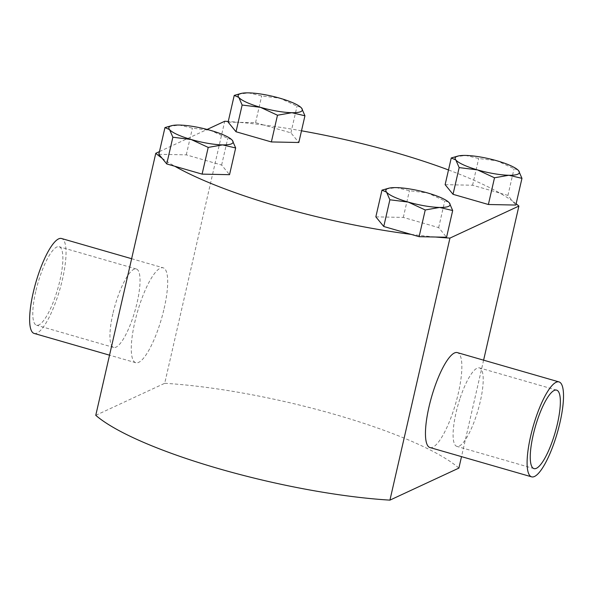 <?xml version="1.0" encoding="UTF-8"?>
<svg xmlns="http://www.w3.org/2000/svg" width="593" height="593" viewBox="0 0 593 593"><rect width="100%" height="100%" fill="white"/><g stroke="black" fill="none" stroke-linecap="round" stroke-linejoin="round"><path stroke-width="0.44" stroke-dasharray="2.96 2.22" d="M459.834 399.045A40.835 10.326 106.1 0 0 456.84 446.373A40.835 10.326 106.1 0 0 476.468 415.226A40.835 10.326 106.1 0 0 479.463 367.897A40.835 10.326 106.1 0 0 459.834 399.045M35.713 291.6A40.835 10.326 106.1 0 0 36.521 325.209A40.835 10.326 106.1 0 0 59.952 280.341A40.835 10.326 106.1 0 0 59.144 246.725A40.835 10.326 106.1 0 0 35.713 291.6M112.87 313.838A40.835 10.326 106.1 0 0 113.678 347.454A40.835 10.326 106.1 0 0 137.109 302.578A40.835 10.326 106.1 0 0 136.301 268.97A40.835 10.326 106.1 0 0 112.87 313.838M164.142 308.464A49.404 12.49 106.1 0 0 163.171 267.806A49.404 12.49 106.1 0 0 134.826 322.081A49.404 12.49 106.1 0 0 135.804 362.738A49.404 12.49 106.1 0 0 164.142 308.464M429.977 447.545A49.404 12.49 106.1 0 0 458.315 393.263A49.404 12.49 106.1 0 0 457.344 352.605M411.008 234.354A196.29 40.769 12.9 0 0 435.529 237.022M34.149 333.436A49.404 12.49 106.1 0 0 62.495 279.155A49.404 12.49 106.1 0 0 61.516 238.497M375.851 216.86L403.307 217.416L438.657 227.608L446.559 237.244M516.132 203.784A196.29 40.769 12.9 0 0 512.656 201.183L515.836 205.059M445.128 184.675L472.577 185.231L499.832 193.088A196.29 40.769 12.9 0 0 448.501 169.961M301.496 130.801A196.29 40.769 12.9 0 0 263.67 125.004L290.918 132.862L298.82 142.498M228.112 122.114L239.149 122.336A196.29 40.769 12.9 0 0 228.253 121.483M159.458 151.586L207.12 129.444M158.835 154.299L186.291 154.855L221.641 165.047L229.543 174.683M162.015 158.175A196.29 40.769 12.9 0 0 174.846 166.27M95.762 415.322L164.713 383.293L224.725 121.261M263.67 125.004A196.29 40.769 12.9 0 0 239.149 122.336L255.561 122.669L263.67 125.004M512.656 201.183A196.29 40.769 12.9 0 0 499.832 193.088L507.934 195.423L512.656 201.183M517.763 169.82L514.049 168.708L497.016 160.807L478.699 158.516L465.616 155.433L454.957 156.849M507.934 195.423L514.049 168.708M472.577 185.231L478.699 158.516M300.747 107.259L297.034 106.147L280 98.245L261.683 95.955L248.6 92.871L237.934 94.294M290.918 132.862L297.034 106.147M255.561 122.669L261.683 95.955M231.47 139.444L227.764 138.332L210.723 130.43L192.406 128.14L179.323 125.056L168.664 126.472M221.641 165.047L227.764 138.332M186.291 154.855L192.406 128.14M448.486 202.005L444.78 200.894L427.746 192.992L409.422 190.701L396.339 187.618L385.68 189.034M438.657 227.608L444.78 200.894M403.307 217.416L409.422 190.701M483.606 360.173L461.51 456.632M164.713 383.293A196.29 40.769 -167.1 0 1 458.886 468.092M533.996 468.618L456.84 446.373M113.678 347.454L36.521 325.209M131.631 258.711L163.171 267.806M135.804 362.738L109.542 355.17M136.301 268.97L59.144 246.725M556.619 390.135L479.463 367.897"/><path stroke-width="0.89" d="M536.991 421.289A40.835 10.326 106.1 0 0 533.996 468.618A40.835 10.326 106.1 0 0 553.625 437.464A40.835 10.326 106.1 0 0 556.619 390.135A40.835 10.326 106.1 0 0 536.991 421.289M555.367 439.161A49.404 12.49 106.1 0 0 558.991 381.907A49.404 12.49 106.1 0 0 535.249 419.592A49.404 12.49 106.1 0 0 531.625 476.846A49.404 12.49 106.1 0 0 555.367 439.161M558.991 381.907L457.344 352.605A49.404 12.49 106.1 0 0 428.998 406.887A49.404 12.49 106.1 0 0 429.977 447.545L531.625 476.846M461.51 456.632L458.886 468.092L389.935 500.129A196.29 40.769 -167.1 0 1 219.076 468.766A196.29 40.769 -167.1 0 1 95.762 415.322L155.774 153.298L159.458 151.586M389.935 500.129L449.946 238.097A196.29 40.769 12.9 0 1 435.529 237.022L419.11 236.689L383.76 226.496L375.851 216.86L381.974 190.145L386.569 192.162A32.934 6.842 -167.1 0 1 388.674 188.24A32.934 6.842 -167.1 0 1 396.339 187.618A32.934 6.842 12.9 0 1 427.746 192.992A32.934 6.842 -167.1 0 1 448.382 201.916A32.934 6.842 -167.1 0 1 449.368 202.902A32.934 6.842 -167.1 0 1 439.598 207.446A32.934 6.842 -167.1 0 1 408.199 202.072A32.934 6.842 -167.1 0 1 386.569 192.162L389.875 199.782L408.199 202.072L425.233 209.974L439.598 207.446L452.681 210.53L449.368 202.902L448.486 202.005M171.659 125.679L164.958 127.584L169.554 129.6L172.859 137.22L191.176 139.511L208.217 147.412L222.583 144.885A32.934 6.842 -167.1 0 1 191.176 139.511A32.934 6.842 -167.1 0 1 169.554 129.6A32.934 6.842 -167.1 0 1 171.659 125.679A32.934 6.842 -167.1 0 1 179.323 125.056A32.934 6.842 12.9 0 1 210.723 130.43A32.934 6.842 -167.1 0 1 231.366 139.355A32.934 6.842 -167.1 0 1 232.352 140.348A32.934 6.842 -167.1 0 1 222.583 144.885L235.666 147.968L229.543 174.683L202.094 174.127L174.846 166.27A196.29 40.769 12.9 0 0 279.088 206.742A196.29 40.769 12.9 0 0 411.008 234.354M131.631 258.711L61.516 238.497A49.404 12.49 106.1 0 0 33.178 292.779A49.404 12.49 106.1 0 0 34.149 333.436L109.542 355.17M452.681 210.53L446.559 237.244L435.529 237.022M516.132 203.784A196.29 40.769 12.9 0 1 518.897 206.067L449.946 238.097M521.959 178.345L515.836 205.059L488.387 204.503L453.03 194.311L445.128 184.675L451.251 157.96L455.839 159.977A32.934 6.842 -167.1 0 1 457.952 156.063A32.934 6.842 -167.1 0 1 465.616 155.433A32.934 6.842 12.9 0 1 497.016 160.807A32.934 6.842 -167.1 0 1 517.659 169.731A32.934 6.842 -167.1 0 1 518.645 170.725A32.934 6.842 -167.1 0 1 508.876 175.261A32.934 6.842 -167.1 0 1 477.469 169.887A32.934 6.842 -167.1 0 1 455.839 159.977L459.152 167.597L477.469 169.887L494.503 177.789L508.876 175.261L521.959 178.345L518.645 170.725L517.763 169.82M448.501 169.961A196.29 40.769 12.9 0 0 301.496 130.801M304.935 115.783L298.82 142.498L271.372 141.942L236.014 131.75L228.112 122.114L234.228 95.399L238.823 97.415A32.934 6.842 -167.1 0 1 240.936 93.501A32.934 6.842 -167.1 0 1 248.6 92.871A32.934 6.842 12.9 0 1 280 98.245A32.934 6.842 -167.1 0 1 300.644 107.177A32.934 6.842 -167.1 0 1 301.629 108.163A32.934 6.842 -167.1 0 1 291.852 112.7A32.934 6.842 -167.1 0 1 260.453 107.326A32.934 6.842 -167.1 0 1 238.823 97.415L242.137 105.035L260.453 107.326L277.487 115.227L291.852 112.7L304.935 115.783L301.629 108.163L300.747 107.259M228.253 121.483A196.29 40.769 12.9 0 0 224.725 121.261L207.12 129.444M155.774 153.298A196.29 40.769 12.9 0 0 162.015 158.175L158.835 154.299L164.958 127.584M518.897 206.067L483.606 360.173M457.952 156.063L451.251 157.96M453.03 194.311L459.152 167.597M488.387 204.503L494.503 177.789M240.936 93.501L234.228 95.399M236.014 131.75L242.137 105.035M271.372 141.942L277.487 115.227M235.666 147.968L232.352 140.348L231.47 139.444M174.846 166.27L166.744 163.935L162.015 158.175M166.744 163.935L172.859 137.22M202.094 174.127L208.217 147.412M388.674 188.24L381.974 190.145M383.76 226.496L389.875 199.782M419.11 236.689L425.233 209.974"/></g></svg>
